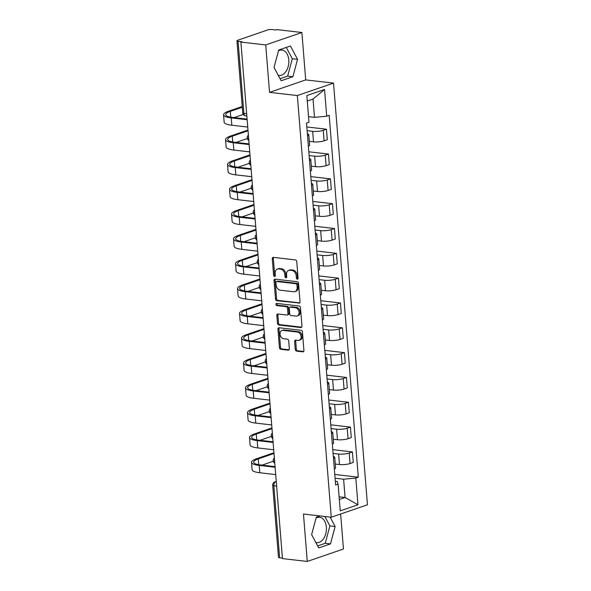 <?xml version="1.0" encoding="UTF-8"?>
<svg xmlns="http://www.w3.org/2000/svg" width="591" height="591" viewBox="0 0 591 591"><rect width="100%" height="100%" fill="white"/><g stroke="black" fill="none" stroke-linecap="round" stroke-linejoin="round"><path stroke-width="0.89" d="M297.332 279.218A1.123 0.827 -109 0 0 298.1 278.221L296.763 261.628A1.61 1.175 -109 0 0 295.419 259.922L273.382 257.388A1.61 1.175 -109 0 0 272.983 257.425A1.61 1.175 -109 0 0 272.281 258.806L273.618 275.406A1.123 0.827 -109 0 0 275.332 275.598L275.155 273.456A5.149 3.768 -109 0 1 277.401 269.038A5.149 3.768 -109 0 1 278.671 268.905L280.511 269.119A5.149 3.768 -109 0 1 284.832 274.564L285.002 276.714A1.123 0.827 -109 0 0 286.716 276.913L286.546 274.763A5.149 3.768 -109 0 1 288.785 270.346A5.149 3.768 -109 0 1 290.055 270.213L291.895 270.427A5.149 3.768 -109 0 1 296.217 275.879L296.387 278.021A1.123 0.827 -109 0 0 297.332 279.218M278.464 50.848A12.78 8.208 -83.4 0 1 282.01 50.08A12.78 8.208 -83.4 0 1 288.777 59.942A12.78 8.208 -83.4 0 1 279.092 75.471A12.78 8.208 -83.4 0 1 278.243 75.301M316.052 518.041A12.78 8.208 -83.4 0 1 319.598 517.265A12.78 8.208 -83.4 0 1 326.365 527.128A12.78 8.208 -83.4 0 1 316.68 542.656A12.78 8.208 -83.4 0 1 315.83 542.486M295.278 349.429A1.61 1.175 -109 0 0 296.63 351.128L302.814 351.837A1.61 1.175 -109 0 0 303.213 351.8A1.61 1.175 -109 0 0 303.914 350.419L302.429 331.987A1.61 1.175 -109 0 0 301.078 330.288L279.041 327.754A1.61 1.175 -109 0 0 278.642 327.791A1.61 1.175 -109 0 0 277.94 329.172L279.425 347.604A1.61 1.175 -109 0 0 280.777 349.303L288.245 350.168A1.61 1.175 -109 0 0 288.644 350.123A1.61 1.175 -109 0 0 289.339 348.742L288.704 340.859A1.61 1.175 -109 0 0 287.359 339.153L283.65 338.724A4.3 3.154 -109 0 1 280.149 334.875A4.3 3.154 -109 0 1 281.914 330.48A4.3 3.154 -109 0 1 282.978 330.369L297.487 332.039A4.3 3.154 -109 0 1 300.996 335.887A4.3 3.154 -109 0 1 299.223 340.283A4.3 3.154 -109 0 1 298.16 340.394L295.744 340.12A1.61 1.175 -109 0 0 295.345 340.157A1.61 1.175 -109 0 0 294.643 341.539L295.278 349.429L296.335 349.067A1.61 1.175 -109 0 0 297.687 350.766L303.663 351.453M269.533 92.351L305.71 79.903L301.89 32.49L265.721 44.931L269.533 92.351L297.347 95.55L331.278 517.228L303.464 514.03L307.276 561.45L282.454 558.591L240.899 42.079L241.955 41.717L238.084 41.274L243.884 113.354A3.28 2.105 96.6 0 0 245.62 115.88L246.846 116.028M265.721 44.931L240.899 42.079M298.906 303.264A1.61 1.175 -109 0 0 299.305 303.227A1.61 1.175 -109 0 0 300.006 301.846L298.521 283.414A1.61 1.175 -109 0 0 297.17 281.708L275.133 279.174A1.61 1.175 -109 0 0 274.734 279.218A1.61 1.175 -109 0 0 274.032 280.599L275.517 299.024A1.61 1.175 -109 0 0 276.869 300.73L299.637 303.013M300.472 307.704L301.957 326.129A1.61 1.175 -109 0 1 301.255 327.51A1.61 1.175 -109 0 1 300.856 327.554L278.819 325.02A1.61 1.175 -109 0 1 277.467 323.314L276.839 315.424A1.61 1.175 -109 0 1 277.534 314.05A1.61 1.175 -109 0 1 277.933 314.006L286.871 315.033A1.61 1.175 -109 0 0 287.27 314.996A1.61 1.175 -109 0 0 287.972 313.614L287.551 308.384A1.61 1.175 -109 0 0 286.199 306.677L276.898 305.606A1.123 0.827 -109 0 1 276.721 303.419L299.127 305.998A1.61 1.175 -109 0 1 300.472 307.704M301.89 32.49L277.068 29.631L276.019 29.993L272.148 29.55A3.28 0.739 -4.6 0 0 267.546 29.986L237.7 40.262A3.28 0.739 -4.6 0 0 236.932 40.809A3.28 0.739 -4.6 0 0 238.084 41.274M305.71 79.903L333.523 83.109L367.447 504.78L331.278 517.228M307.276 561.45L343.452 549.002L340.638 514.007M282.417 558.103L279.646 557.786A3.28 0.739 175.4 0 1 278.487 557.32L272.687 485.241A3.28 0.739 -4.6 0 0 273.847 485.706L279.646 557.786M307.364 133.795A7.535 1.699 175.4 0 1 308.783 134.652A7.535 1.699 175.4 0 1 307.519 135.723M309.322 141.36L313.503 141.84A7.535 1.699 -4.6 0 0 324.097 140.828L323.247 130.33A7.535 1.699 175.4 0 1 312.661 131.335L307.113 130.7M323.247 130.33L326.468 129.222L306.81 126.962M308.362 146.228A7.535 1.699 -4.6 0 0 309.625 145.15L308.783 134.652M324.097 140.828L327.311 139.72L326.468 129.222M309.359 158.617A7.535 1.699 175.4 0 1 310.777 159.474A7.535 1.699 175.4 0 1 309.514 160.545M308.812 151.784L328.463 154.044L325.249 155.152A7.535 1.699 175.4 0 1 314.656 156.157L309.108 155.522M310.364 171.05A7.535 1.699 -4.6 0 0 311.627 169.979L310.777 159.474M311.317 166.182L315.505 166.662A7.535 1.699 -4.6 0 0 326.092 165.65L329.305 164.542L328.463 154.044M311.354 183.439A7.535 1.699 175.4 0 1 312.779 184.296A7.535 1.699 175.4 0 1 311.509 185.367M310.807 176.606L330.458 178.866L327.244 179.974A7.535 1.699 175.4 0 1 316.658 180.979L311.11 180.344M312.358 195.872A7.535 1.699 -4.6 0 0 313.622 194.801L312.779 184.296M313.319 191.004L317.5 191.484A7.535 1.699 -4.6 0 0 328.086 190.472L331.307 189.371L330.458 178.866M313.356 208.261A7.535 1.699 175.4 0 1 314.774 209.118A7.535 1.699 175.4 0 1 313.511 210.197M312.802 201.428L332.46 203.688L329.239 204.796A7.535 1.699 175.4 0 1 318.652 205.808L313.104 205.166M314.353 220.694A7.535 1.699 -4.6 0 0 315.616 219.623L314.774 209.118M315.313 215.826L319.495 216.306A7.535 1.699 -4.6 0 0 330.088 215.301L333.302 214.193L332.46 203.688M315.35 233.09A7.535 1.699 175.4 0 1 316.769 233.947A7.535 1.699 175.4 0 1 315.505 235.019M314.804 226.25L334.454 228.51L331.241 229.618A7.535 1.699 175.4 0 1 320.647 230.63L315.099 229.988M316.355 245.516A7.535 1.699 -4.6 0 0 317.618 244.445L316.769 233.947M317.308 240.648L321.497 241.128A7.535 1.699 -4.6 0 0 332.083 240.123L335.296 239.015L334.454 228.51M317.352 257.912A7.535 1.699 175.4 0 1 318.771 258.769A7.535 1.699 175.4 0 1 317.507 259.841M316.798 251.079L336.449 253.34L333.235 254.44A7.535 1.699 175.4 0 1 322.649 255.452L317.101 254.817M318.35 270.338A7.535 1.699 -4.6 0 0 319.613 269.267L318.771 258.769M319.31 265.477L323.491 265.957A7.535 1.699 -4.6 0 0 334.078 264.945L337.298 263.837L336.449 253.34M319.347 282.734A7.535 1.699 175.4 0 1 320.765 283.591A7.535 1.699 175.4 0 1 319.502 284.663M318.793 275.901L338.451 278.162L335.23 279.27A7.535 1.699 175.4 0 1 324.644 280.274L319.096 279.639M320.344 295.168A7.535 1.699 -4.6 0 0 321.615 294.096L320.765 283.591M321.305 290.299L325.486 290.779A7.535 1.699 -4.6 0 0 336.08 289.767L339.293 288.659L338.451 278.162M321.341 307.556A7.535 1.699 175.4 0 1 322.76 308.413A7.535 1.699 175.4 0 1 321.497 309.485M320.795 300.723L340.446 302.984L337.232 304.092A7.535 1.699 175.4 0 1 326.638 305.096L321.098 304.461M322.346 319.99A7.535 1.699 -4.6 0 0 323.609 318.918L322.76 308.413M323.307 315.121L327.488 315.601A7.535 1.699 -4.6 0 0 338.074 314.589L341.288 313.489L340.446 302.984M323.343 332.378A7.535 1.699 175.4 0 1 324.762 333.235A7.535 1.699 175.4 0 1 323.499 334.307M322.789 325.545L342.44 327.806L339.227 328.914A7.535 1.699 175.4 0 1 328.64 329.926L323.092 329.283M324.341 344.812A7.535 1.699 -4.6 0 0 325.604 343.74L324.762 333.235M325.301 339.943L329.483 340.423A7.535 1.699 -4.6 0 0 340.069 339.419L343.29 338.311L342.44 327.806M325.338 357.208A7.535 1.699 175.4 0 1 326.757 358.057A7.535 1.699 175.4 0 1 325.493 359.136M324.791 350.367L344.442 352.628L341.221 353.736A7.535 1.699 175.4 0 1 330.635 354.748L325.087 354.105M326.335 369.634A7.535 1.699 -4.6 0 0 327.606 368.562L326.757 358.057M327.296 364.765L331.477 365.245A7.535 1.699 -4.6 0 0 342.071 364.241L345.284 363.133L344.442 352.628M327.333 382.03A7.535 1.699 175.4 0 1 328.759 382.887A7.535 1.699 175.4 0 1 327.488 383.958M326.786 375.189L346.437 377.45L343.223 378.558A7.535 1.699 175.4 0 1 332.63 379.57L327.089 378.934M328.337 394.456A7.535 1.699 -4.6 0 0 329.601 393.384L328.759 382.887M329.298 389.587L333.479 390.075A7.535 1.699 -4.6 0 0 344.065 389.063L347.286 387.955L346.437 377.45M329.335 406.852A7.535 1.699 175.4 0 1 330.753 407.709A7.535 1.699 175.4 0 1 329.49 408.78M328.781 400.018L348.431 402.279L345.218 403.38A7.535 1.699 175.4 0 1 334.632 404.392L329.084 403.756M330.332 419.285A7.535 1.699 -4.6 0 0 331.595 418.206L330.753 407.709M331.292 414.417L335.474 414.897A7.535 1.699 -4.6 0 0 346.06 413.885L349.281 412.777L348.431 402.279M331.329 431.674A7.535 1.699 175.4 0 1 332.748 432.531A7.535 1.699 175.4 0 1 331.485 433.602M330.783 424.84L350.433 427.101L347.213 428.209A7.535 1.699 175.4 0 1 336.626 429.214L331.078 428.578M332.327 444.107A7.535 1.699 -4.6 0 0 333.597 443.036L332.748 432.531M333.287 439.239L337.468 439.719A7.535 1.699 -4.6 0 0 348.062 438.707L351.276 437.599L350.433 427.101M333.324 456.496A7.535 1.699 175.4 0 1 334.75 457.353A7.535 1.699 175.4 0 1 333.479 458.424M332.777 449.662L352.428 451.923L349.215 453.031A7.535 1.699 175.4 0 1 338.621 454.036L333.08 453.4M334.329 468.929A7.535 1.699 -4.6 0 0 335.592 467.858L334.75 457.353M335.289 464.061L339.47 464.541A7.535 1.699 -4.6 0 0 350.057 463.529L353.278 462.428L352.428 451.923M308.532 116.671L314.501 117.358L313.031 99.059L307.276 101.039M339.33 499.484L345.085 497.504L343.615 479.205L355.812 478.045L357.969 504.773L340.246 510.875L338.096 484.14L335.622 484.997L306.507 123.142L308.982 122.293L306.832 95.557L324.548 89.463L326.705 116.198L314.501 117.358M355.812 478.045L358.294 477.188L329.18 115.341L326.705 116.198M297.347 95.55L333.523 83.109M292.9 76.712L297.539 59.329L290.432 45.995L278.679 50.043L274.039 67.418L281.153 80.753L292.9 76.712L287.662 76.106L292.301 58.731L286.273 47.428M320.026 515.936L316.266 517.228L311.627 534.604L318.741 547.938L330.487 543.897L335.134 526.522L330.103 517.095M339.116 496.817L345.085 497.504L357.969 504.773M335.319 481.251L337.077 481.458L338.096 484.14M343.615 479.205L335.075 478.222M334.772 474.484L358.294 477.188M324.548 89.463L313.031 99.059M280.068 78.721L287.662 76.106M292.301 58.731L297.539 59.329M317.655 545.907L325.249 543.292L329.889 525.916L324.865 516.497M329.889 525.916L335.134 526.522M325.249 543.292L330.487 543.897M298.041 278.723A1.123 0.827 -109 0 1 297.443 277.659L297.273 275.509A5.149 3.768 -109 0 0 292.951 270.065L291.895 270.427M288.785 270.346L289.841 269.984A5.149 3.768 -109 0 1 291.112 269.851L292.951 270.065M277.401 269.038L278.457 268.676A5.149 3.768 -109 0 1 279.728 268.543L281.567 268.757A5.149 3.768 -109 0 1 285.881 274.202L286.059 276.352A1.123 0.827 -109 0 0 286.657 277.415M273.581 257.41A1.61 1.175 -109 0 0 273.338 258.444L274.667 275.044A1.123 0.827 -109 0 0 275.273 276.108M275.34 279.196A1.61 1.175 -109 0 0 275.088 280.237L276.573 298.662A1.61 1.175 -109 0 0 277.918 300.368L299.755 302.88M296.941 284.936A1.123 0.827 -109 0 0 296.002 283.739L276.654 281.515A1.123 0.827 -109 0 0 275.886 282.513L276.071 284.773A5.149 3.768 -109 0 0 280.385 290.225L293.609 291.747A5.149 3.768 -109 0 0 294.879 291.614A5.149 3.768 -109 0 0 297.125 287.196L296.941 284.936L297.997 284.574A1.123 0.827 -109 0 0 297.051 283.377L296.002 283.739M276.374 281.545L277.43 281.183A1.123 0.827 -109 0 1 277.711 281.153L297.051 283.377M294.879 291.614L295.936 291.252A5.149 3.768 -109 0 0 298.182 286.834L297.125 287.196M297.997 284.574L298.182 286.834M301.705 327.163L279.875 324.651L278.819 325.02M278.139 314.028A1.61 1.175 -109 0 0 277.888 315.062L278.524 322.952A1.61 1.175 -109 0 0 279.875 324.651M287.27 314.996L288.327 314.634A1.61 1.175 -109 0 0 289.029 313.252L288.607 308.014A1.61 1.175 -109 0 0 287.256 306.315L277.947 305.244L276.898 305.606M277.098 303.464A1.123 0.827 -109 0 0 277.947 305.244M296.143 316.104A4.3 3.154 -109 0 0 297.207 315.993A4.3 3.154 -109 0 0 298.98 311.597A4.3 3.154 -109 0 0 295.47 307.748L290.366 307.157A1.61 1.175 -109 0 0 289.967 307.202A1.61 1.175 -109 0 0 289.265 308.576L289.686 313.814A1.61 1.175 -109 0 0 291.038 315.513L296.143 316.104M297.207 315.993L298.263 315.631A4.3 3.154 -109 0 0 300.036 311.228A4.3 3.154 -109 0 0 296.527 307.379L295.47 307.748M289.967 307.202L291.023 306.832A1.61 1.175 -109 0 1 291.415 306.795L296.527 307.379M295.951 340.143A1.61 1.175 -109 0 0 295.699 341.177L296.335 349.067M299.223 340.283L300.28 339.921A4.3 3.154 -109 0 0 302.053 335.525A4.3 3.154 -109 0 0 298.544 331.677L297.487 332.039M281.914 330.48L282.971 330.118A4.3 3.154 -109 0 1 284.035 330.007L298.544 331.677M279.248 327.776A1.61 1.175 -109 0 0 278.996 328.81L280.481 347.242A1.61 1.175 -109 0 0 281.833 348.941L289.095 349.776M242.273 107.237L230.305 111.359A19.658 4.425 -4.6 0 0 225.673 114.661A19.658 4.425 -4.6 0 0 232.618 117.439L247.097 119.101M247.149 119.737L231.244 117.904A21.793 4.905 175.4 0 1 223.553 114.831A21.793 4.905 175.4 0 1 228.68 111.174L242.214 106.513M247.732 127.058L231.835 125.226A21.793 4.905 175.4 0 1 224.137 122.145L223.553 114.831M243.256 114.425L234.029 117.602M248.035 130.766L232.3 136.181A19.658 4.425 -4.6 0 0 227.668 139.483A19.658 4.425 -4.6 0 0 234.612 142.261L249.092 143.923M249.143 144.559L233.238 142.734A21.793 4.905 175.4 0 1 225.548 139.653A21.793 4.905 175.4 0 1 230.682 135.996L247.976 130.042M249.734 151.88L233.829 150.048A21.793 4.905 175.4 0 1 226.139 146.974L225.548 139.653M247.311 138.538L236.031 142.424M250.03 155.596L234.295 161.003A19.658 4.425 -4.6 0 0 229.67 164.305A19.658 4.425 -4.6 0 0 236.607 167.083L251.094 168.745M251.138 169.381L235.24 167.556A21.793 4.905 175.4 0 1 227.542 164.475A21.793 4.905 175.4 0 1 232.677 160.818L249.971 154.864M251.729 176.702L235.831 174.877A21.793 4.905 175.4 0 1 228.133 171.796L227.542 164.475M249.306 163.367L238.025 167.246M252.032 180.418L236.297 185.833A19.658 4.425 -4.6 0 0 231.665 189.127A19.658 4.425 -4.6 0 0 238.609 191.905L253.088 193.575M253.14 194.21L237.235 192.378A21.793 4.905 175.4 0 1 229.544 189.297A21.793 4.905 175.4 0 1 234.671 185.64L251.973 179.694M253.724 201.524L237.826 199.699A21.793 4.905 175.4 0 1 230.128 196.618L229.544 189.297M251.308 188.189L240.027 192.068M254.027 205.24L238.291 210.655A19.658 4.425 -4.6 0 0 233.659 213.949A19.658 4.425 -4.6 0 0 240.603 216.727L255.083 218.397M255.135 219.032L239.237 217.2A21.793 4.905 175.4 0 1 231.539 214.119A21.793 4.905 175.4 0 1 236.673 210.462L253.967 204.516M255.726 226.353L239.82 224.521A21.793 4.905 175.4 0 1 232.13 221.44L231.539 214.119M253.303 213.011L242.022 216.89M256.021 230.062L240.286 235.477A19.658 4.425 -4.6 0 0 235.661 238.771A19.658 4.425 -4.6 0 0 242.598 241.549L257.085 243.219M257.129 243.854L241.231 242.022A21.793 4.905 175.4 0 1 233.534 238.949A21.793 4.905 175.4 0 1 238.668 235.292L255.962 229.338M257.72 251.175L241.822 249.343A21.793 4.905 175.4 0 1 234.125 246.262L233.534 238.949M255.297 237.833L244.017 241.719M258.023 254.884L242.288 260.299A19.658 4.425 -4.6 0 0 237.656 263.601A19.658 4.425 -4.6 0 0 244.6 266.378L259.08 268.041M259.131 268.676L243.226 266.844A21.793 4.905 175.4 0 1 235.536 263.771A21.793 4.905 175.4 0 1 240.663 260.114L257.964 254.16M259.722 275.997L243.817 274.165A21.793 4.905 175.4 0 1 236.119 271.092L235.536 263.771M257.299 262.655L246.019 266.541M260.018 279.706L244.282 285.121A19.658 4.425 -4.6 0 0 239.65 288.423A19.658 4.425 -4.6 0 0 246.595 291.2L261.074 292.863M261.126 293.498L245.228 291.673A21.793 4.905 175.4 0 1 237.53 288.593A21.793 4.905 175.4 0 1 242.665 284.936L259.959 278.982M261.717 300.819L245.812 298.987A21.793 4.905 175.4 0 1 238.121 295.914L237.53 288.593M259.294 287.477L248.013 291.363M262.012 304.535L246.284 309.943A19.658 4.425 -4.6 0 0 241.653 313.245A19.658 4.425 -4.6 0 0 248.597 316.022L263.076 317.685M263.128 318.32L247.223 316.495A21.793 4.905 175.4 0 1 239.525 313.415A21.793 4.905 175.4 0 1 244.659 309.758L261.953 303.811M263.712 325.641L247.814 323.816A21.793 4.905 175.4 0 1 240.116 320.736L239.525 313.415M261.288 312.307L250.008 316.185M264.014 329.357L248.279 334.772A19.658 4.425 -4.6 0 0 243.647 338.067A19.658 4.425 -4.6 0 0 250.591 340.844L265.071 342.514M265.123 343.149L249.217 341.317A21.793 4.905 175.4 0 1 241.527 338.237A21.793 4.905 175.4 0 1 246.654 334.58L263.955 328.633M265.714 350.463L249.808 348.638A21.793 4.905 175.4 0 1 242.118 345.558L241.527 338.237M263.291 337.129L252.01 341.007M266.009 354.179L250.274 359.594A19.658 4.425 -4.6 0 0 245.649 362.889A19.658 4.425 -4.6 0 0 252.586 365.666L267.066 367.336M267.117 367.971L251.219 366.139A21.793 4.905 175.4 0 1 243.522 363.059A21.793 4.905 175.4 0 1 248.656 359.409L265.95 353.455M267.708 375.292L251.803 373.46A21.793 4.905 175.4 0 1 244.113 370.38L243.522 363.059M265.285 361.951L254.004 365.829M268.004 379.001L252.276 384.416A19.658 4.425 -4.6 0 0 247.644 387.718A19.658 4.425 -4.6 0 0 254.588 390.496L269.068 392.158M269.119 392.793L253.214 390.961A21.793 4.905 175.4 0 1 245.524 387.888A21.793 4.905 175.4 0 1 250.65 384.231L267.952 378.277M269.703 400.114L253.805 398.282A21.793 4.905 175.4 0 1 246.107 395.202L245.524 387.888M267.28 386.773L255.999 390.658M270.006 403.823L254.27 409.238A19.658 4.425 -4.6 0 0 249.638 412.54A19.658 4.425 -4.6 0 0 256.583 415.318L271.062 416.98M271.114 417.615L255.209 415.791A21.793 4.905 175.4 0 1 247.518 412.71A21.793 4.905 175.4 0 1 252.645 409.053L269.947 403.099M271.705 424.936L255.8 423.104A21.793 4.905 175.4 0 1 248.109 420.031L247.518 412.71M269.282 411.595L258.001 415.48M272 428.652L256.265 434.06A19.658 4.425 -4.6 0 0 251.64 437.362A19.658 4.425 -4.6 0 0 258.577 440.14L273.057 441.802M273.108 442.437L257.211 440.613A21.793 4.905 175.4 0 1 249.513 437.532A21.793 4.905 175.4 0 1 254.647 433.875L271.941 427.921M273.699 449.758L257.794 447.934A21.793 4.905 175.4 0 1 250.104 444.853L249.513 437.532M271.276 436.417L259.996 440.302M273.995 453.474L258.267 458.889A19.658 4.425 -4.6 0 0 253.635 462.184A19.658 4.425 -4.6 0 0 260.579 464.962L275.059 466.631M275.111 467.267L259.205 465.435A21.793 4.905 175.4 0 1 251.515 462.354A21.793 4.905 175.4 0 1 256.642 458.697L273.943 452.75M275.694 474.58L259.796 472.756A21.793 4.905 175.4 0 1 252.098 469.675L251.515 462.354M273.271 461.246L261.99 465.124M276.263 481.599L275.694 481.798A3.28 2.105 96.6 0 0 273.847 485.706L276.618 486.024M276.285 481.864L275.694 481.798A3.28 2.401 71 0 0 274.889 481.879A3.28 3.28 0 0 0 272.687 485.241M348.062 438.707L347.213 428.209M346.06 413.885L345.218 403.38M344.065 389.063L343.223 378.558M342.071 364.241L341.221 353.736M340.069 339.419L339.227 328.914M338.074 314.589L337.232 304.092M336.08 289.767L335.23 279.27M334.078 264.945L333.235 254.44M332.083 240.123L331.241 229.618M330.088 215.301L329.239 204.796M328.086 190.472L327.244 179.974M326.092 165.65L325.249 155.152M350.057 463.529L349.215 453.031M339.47 464.541L338.621 454.036M337.468 439.719L336.626 429.214M335.474 414.897L334.632 404.392M333.479 390.075L332.63 379.57M331.477 365.245L330.635 354.748M329.483 340.423L328.64 329.926M327.488 315.601L326.638 305.096M325.486 290.779L324.644 280.274M323.491 265.957L322.649 255.452M321.497 241.128L320.647 230.63M319.495 216.306L318.652 205.808M317.5 191.484L316.658 180.979M315.505 166.662L314.656 156.157M313.503 141.84L312.661 131.335M248.523 136.816A3.28 2.105 96.6 0 0 248.774 139.927M250.518 161.646A3.28 2.105 96.6 0 0 250.769 164.749M252.512 186.468A3.28 2.105 96.6 0 0 252.763 189.571M254.514 211.29A3.28 2.105 96.6 0 0 254.765 214.393M256.509 236.112A3.28 2.105 96.6 0 0 256.76 239.215M258.511 260.934A3.28 2.105 96.6 0 0 258.755 264.044M260.505 285.756A3.28 2.105 96.6 0 0 260.757 288.866M262.5 310.585A3.28 2.105 96.6 0 0 262.751 313.688M264.502 335.407A3.28 2.105 96.6 0 0 264.746 338.51M266.497 360.229A3.28 2.105 96.6 0 0 266.748 363.332M268.491 385.051A3.28 2.105 96.6 0 0 268.742 388.161M270.493 409.873A3.28 2.105 96.6 0 0 270.737 412.983M272.488 434.703A3.28 2.105 96.6 0 0 272.739 437.805M274.483 459.525A3.28 2.105 96.6 0 0 274.734 462.627M246.661 113.671L243.884 113.354A3.28 0.739 -4.6 0 1 242.731 112.888A3.28 3.28 0 0 0 245.62 115.88M297.273 275.509L296.217 275.879M291.112 269.851L290.055 270.213M286.059 276.352L285.002 276.714M285.881 274.202L284.832 274.564M281.567 268.757L280.511 269.119M279.728 268.543L278.671 268.905M274.667 275.044L273.618 275.406M273.338 258.444L272.281 258.806M297.443 277.659L296.387 278.021M277.918 300.368L276.869 300.73M276.573 298.662L275.517 299.024M275.088 280.237L274.032 280.599M277.711 281.153L276.654 281.515M301.595 327.296L300.856 327.554M278.524 322.952L277.467 323.314M277.888 315.062L276.839 315.424M289.029 313.252L287.972 313.614M288.607 308.014L287.551 308.384M287.256 306.315L286.199 306.677M291.415 306.795L290.366 307.157M295.699 341.177L294.643 341.539M284.035 330.007L282.978 330.369M288.977 349.909L288.245 350.168M281.833 348.941L280.777 349.303M280.481 347.242L279.425 347.604M278.996 328.81L277.94 329.172M303.552 351.586L302.814 351.837M297.687 350.766L296.63 351.128M231.835 125.226L231.244 117.904M230.771 117.173L230.305 111.359M233.829 150.048L233.238 142.734M232.765 141.995L232.3 136.181M235.831 174.877L235.24 167.556M234.767 166.817L234.295 161.003M237.826 199.699L237.235 192.378M236.762 191.647L236.297 185.833M239.82 224.521L239.237 217.2M238.757 216.469L238.291 210.655M241.822 249.343L241.231 242.022M240.759 241.291L240.286 235.477M243.817 274.165L243.226 266.844M242.753 266.113L242.288 260.299M245.812 298.987L245.228 291.673M244.755 290.935L244.282 285.121M247.814 323.816L247.223 316.495M246.75 315.764L246.284 309.943M249.808 348.638L249.217 341.317M248.745 340.586L248.279 334.772M251.803 373.46L251.219 366.139M250.747 365.408L250.274 359.594M253.805 398.282L253.214 390.961M252.741 390.23L252.276 384.416M255.8 423.104L255.209 415.791M254.736 415.052L254.27 409.238M257.794 447.934L257.211 440.613M256.738 439.874L256.265 434.06M259.796 472.756L259.205 465.435M258.732 464.703L258.267 458.889M248.39 135.221A3.28 3.28 0 0 0 248.826 140.562M250.392 160.043A3.28 3.28 0 0 0 250.82 165.384M252.387 184.865A3.28 3.28 0 0 0 252.815 190.206M254.381 209.687A3.28 3.28 0 0 0 254.817 215.028M256.383 234.509A3.28 3.28 0 0 0 256.812 239.857M258.378 259.338A3.28 3.28 0 0 0 258.806 264.679M260.372 284.16A3.28 3.28 0 0 0 260.808 289.501M262.374 308.982A3.28 3.28 0 0 0 262.803 314.323M264.369 333.804A3.28 3.28 0 0 0 264.798 339.145M266.371 358.626A3.28 3.28 0 0 0 266.8 363.967M268.366 383.456A3.28 3.28 0 0 0 268.794 388.797M270.36 408.278A3.28 3.28 0 0 0 270.789 413.619M272.362 433.1A3.28 3.28 0 0 0 272.791 438.441M274.357 457.922A3.28 3.28 0 0 0 274.785 463.263M274.889 481.879L276.248 481.414M242.731 112.888L236.932 40.809"/></g></svg>
